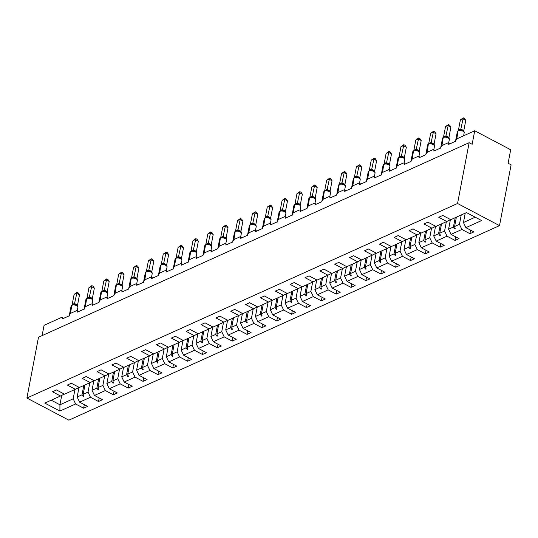 <?xml version="1.0" encoding="UTF-8"?>
<svg xmlns="http://www.w3.org/2000/svg" width="538" height="538" viewBox="0 0 538 538"><rect width="100%" height="100%" fill="white"/><g stroke="black" fill="none" stroke-linecap="round" stroke-linejoin="round"><path stroke-width="0.81" d="M499.506 225.624L511.1 164.83L508.101 163.249L510.683 149.739L474.724 130.774L472.149 144.278L469.149 142.698L38.494 337.252L26.9 398.039L68.851 420.171L499.506 225.624L457.556 203.492L26.9 398.039M42.105 335.618L44.069 325.322L61.399 317.494A2.327 1.137 117.8 0 1 62.105 317.46A2.327 1.137 117.8 0 1 62.442 318.873L69.301 315.779A2.327 1.137 -62.2 0 1 71.117 313.103L76.261 310.782A2.327 1.137 117.8 0 1 76.961 310.749A2.327 1.137 117.8 0 1 77.304 312.161L84.157 309.068A2.327 1.137 -62.2 0 1 85.972 306.391L91.117 304.071A2.327 1.137 117.8 0 1 91.816 304.037A2.327 1.137 117.8 0 1 92.159 305.45L99.012 302.356A2.327 1.137 -62.2 0 1 100.828 299.679L105.973 297.359A2.327 1.137 117.8 0 1 106.672 297.326A2.327 1.137 117.8 0 1 107.015 298.738L113.874 295.644A2.327 1.137 -62.2 0 1 115.683 292.968L120.828 290.648A2.327 1.137 117.8 0 1 121.527 290.614A2.327 1.137 117.8 0 1 121.87 292.026L128.73 288.933A2.327 1.137 -62.2 0 1 130.546 286.256L135.684 283.936A2.327 1.137 117.8 0 1 136.383 283.903A2.327 1.137 117.8 0 1 136.726 285.315L143.585 282.221A2.327 1.137 -62.2 0 1 145.401 279.545L150.546 277.225A2.327 1.137 117.8 0 1 151.245 277.191A2.327 1.137 117.8 0 1 151.588 278.603L158.441 275.503A2.327 1.137 -62.2 0 1 160.257 272.833L165.401 270.513A2.327 1.137 117.8 0 1 166.101 270.479A2.327 1.137 117.8 0 1 166.444 271.892L173.297 268.792A2.327 1.137 -62.2 0 1 175.112 266.122L180.257 263.802A2.327 1.137 117.8 0 1 180.956 263.768A2.327 1.137 117.8 0 1 181.299 265.18L188.159 262.08A2.327 1.137 -62.2 0 1 189.968 259.41L195.112 257.09A2.327 1.137 117.8 0 1 195.812 257.056A2.327 1.137 117.8 0 1 196.155 258.469L203.014 255.368A2.327 1.137 -62.2 0 1 204.83 252.699L209.968 250.378A2.327 1.137 117.8 0 1 210.667 250.345A2.327 1.137 117.8 0 1 211.01 251.757L217.87 248.657A2.327 1.137 -62.2 0 1 219.686 245.987L224.83 243.667A2.327 1.137 117.8 0 1 225.53 243.633A2.327 1.137 117.8 0 1 225.866 245.046L232.725 241.945A2.327 1.137 -62.2 0 1 234.541 239.275L239.686 236.955A2.327 1.137 117.8 0 1 240.385 236.922A2.327 1.137 117.8 0 1 240.728 238.334L247.581 235.234A2.327 1.137 -62.2 0 1 249.397 232.564L254.541 230.244A2.327 1.137 117.8 0 1 255.241 230.21A2.327 1.137 117.8 0 1 255.584 231.622L262.436 228.522A2.327 1.137 -62.2 0 1 264.252 225.852L269.397 223.532A2.327 1.137 117.8 0 1 270.096 223.499A2.327 1.137 117.8 0 1 270.439 224.911L277.299 221.811A2.327 1.137 -62.2 0 1 279.114 219.141L284.252 216.821A2.327 1.137 117.8 0 1 284.952 216.787A2.327 1.137 117.8 0 1 285.295 218.199L292.154 215.099A2.327 1.137 -62.2 0 1 293.97 212.429L299.108 210.109A2.327 1.137 117.8 0 1 299.814 210.076A2.327 1.137 117.8 0 1 300.15 211.488L307.01 208.388A2.327 1.137 -62.2 0 1 308.825 205.718L313.97 203.398A2.327 1.137 117.8 0 1 314.669 203.364A2.327 1.137 117.8 0 1 315.012 204.776L321.865 201.676A2.327 1.137 -62.2 0 1 323.681 199.006L328.826 196.686A2.327 1.137 117.8 0 1 329.525 196.652A2.327 1.137 117.8 0 1 329.868 198.065L336.721 194.964A2.327 1.137 -62.2 0 1 338.536 192.295L343.681 189.975A2.327 1.137 117.8 0 1 344.381 189.941A2.327 1.137 117.8 0 1 344.724 191.353L351.583 188.253A2.327 1.137 -62.2 0 1 353.392 185.583L358.537 183.263A2.327 1.137 117.8 0 1 359.236 183.229A2.327 1.137 117.8 0 1 359.579 184.642L366.439 181.541A2.327 1.137 -62.2 0 1 368.254 178.872L373.392 176.551A2.327 1.137 117.8 0 1 374.092 176.518A2.327 1.137 117.8 0 1 374.435 177.93L381.294 174.83A2.327 1.137 -62.2 0 1 383.11 172.16L388.254 169.84A2.327 1.137 117.8 0 1 388.954 169.806A2.327 1.137 117.8 0 1 389.29 171.219L396.15 168.118A2.327 1.137 -62.2 0 1 397.965 165.448L403.11 163.128A2.327 1.137 117.8 0 1 403.809 163.095A2.327 1.137 117.8 0 1 404.152 164.507L411.005 161.407A2.327 1.137 -62.2 0 1 412.821 158.737L417.965 156.417A2.327 1.137 117.8 0 1 418.665 156.383A2.327 1.137 117.8 0 1 419.008 157.795L425.861 154.695A2.327 1.137 -62.2 0 1 427.676 152.025L432.821 149.698A2.327 1.137 117.8 0 1 433.52 149.672A2.327 1.137 117.8 0 1 433.863 151.084L440.723 147.984A2.327 1.137 -62.2 0 1 442.539 145.314L447.677 142.987A2.327 1.137 117.8 0 1 448.376 142.96A2.327 1.137 117.8 0 1 448.719 144.372L455.578 141.272A2.327 1.137 -62.2 0 1 457.394 138.602L474.724 130.774M461.227 214.978L459.445 224.312L454.603 226.498L456.379 217.164M470.602 230.143L469.923 233.7L461.893 229.464L459.445 224.312M469.923 233.7L473.917 231.898L465.888 227.661L481.604 220.56L466.5 212.591L450.79 219.692L442.761 215.456L438.759 217.265L446.789 221.501L435.935 226.404L427.905 222.167L423.904 223.976L431.933 228.213L421.072 233.115L413.043 228.879L409.048 230.688L417.078 234.924L406.217 239.827L398.187 235.59L394.186 237.399L402.222 241.636L391.361 246.538L383.332 242.302L379.33 244.111L387.36 248.348L376.506 253.25L368.476 249.013L364.475 250.822L372.504 255.059L361.65 259.962L353.621 255.725L349.619 257.534L357.649 261.771L346.795 266.673L338.765 262.436L334.764 264.245L342.793 268.482L331.933 273.385L323.903 269.148L319.908 270.957L327.938 275.194L317.077 280.096L309.047 275.859L305.046 277.669L313.076 281.905L302.221 286.808L294.192 282.571L290.19 284.38L298.22 288.617L287.366 293.519L279.336 289.283L275.335 291.092L283.365 295.328L272.51 300.231L264.481 295.994L260.479 297.803L268.509 302.04L257.648 306.942L249.619 302.706L245.624 304.515L253.654 308.751L242.793 313.654L234.763 309.417L230.762 311.226L238.791 315.463L227.937 320.366L219.907 316.129L215.906 317.938L223.936 322.175L213.082 327.077L205.052 322.84L201.051 324.649L209.08 328.886L198.226 333.789L190.196 329.552L186.195 331.361L194.225 335.598L183.371 340.5L175.334 336.263L171.34 338.072L179.369 342.309L168.508 347.212L160.479 342.975L156.484 344.784L164.514 349.021L153.653 353.923L145.623 349.687L141.622 351.496L149.651 355.732L138.797 360.635L130.768 356.398L126.766 358.207L134.796 362.444L123.942 367.346L115.912 363.11L111.911 364.919L119.94 369.155L109.086 374.058L101.057 369.821L97.055 371.63L105.085 375.867L94.224 380.77L86.194 376.533L82.2 378.342L90.229 382.579L79.368 387.481L71.339 383.244L67.337 385.053L75.367 389.29L64.513 394.193L56.483 389.956L52.482 391.765L60.512 396.002L44.802 403.103L59.9 411.066L75.616 403.971L73.168 398.813L59.933 404.791L59.9 411.066M450.582 219.585L446.789 221.501M446.365 221.69L444.59 231.024L439.741 233.21L441.523 223.875M455.74 236.855L455.061 240.412L447.031 236.175L444.59 231.024M435.726 226.296L431.933 228.213M431.51 228.401L429.734 237.735L424.885 239.921L426.668 230.587M440.884 243.566L440.205 247.124L432.175 242.887L429.734 237.735M420.871 233.008L417.078 234.924M416.654 235.113L414.872 244.447L410.03 246.633L411.812 237.298M426.029 250.278L425.35 253.835L417.32 249.598L414.872 244.447M406.015 239.719L402.222 241.636M401.799 241.824L400.016 251.159L395.174 253.344L396.957 244.01M411.173 256.989L410.494 260.547L402.464 256.31L400.016 251.159M391.16 246.431L387.36 248.348M386.943 248.536L385.161 257.87L380.319 260.056L382.094 250.721M396.318 263.701L395.638 267.258L387.609 263.021L385.161 257.87M376.297 253.142L372.504 255.059M372.081 255.247L370.305 264.582L365.463 266.767L367.239 257.433M381.462 270.412L380.783 273.97L372.753 269.733L370.305 264.582M361.442 259.854L357.649 261.771M357.225 261.959L355.45 271.293L350.601 273.479L352.383 264.145M366.6 277.124L365.921 280.681L357.891 276.451L355.45 271.293M346.586 266.566L342.793 268.482M342.37 268.67L340.588 278.005L335.746 280.19L337.528 270.856M351.744 283.835L351.065 287.393L343.036 283.163L340.588 278.005M331.731 273.277L327.938 275.194M327.514 275.382L325.732 284.716L320.89 286.902L322.672 277.568M336.889 290.547L336.21 294.111L328.18 289.874L325.732 284.716M316.875 279.989L313.076 281.905M312.659 282.094L310.877 291.428L306.035 293.613L307.81 284.279M322.033 297.258L321.354 300.823L313.324 296.586L310.877 291.428M302.02 286.7L298.22 288.617M297.803 288.805L296.021 298.139L291.179 300.325L292.954 290.997M307.178 303.97L306.499 307.534L298.469 303.298L296.021 298.139M287.157 293.412L283.365 295.328M282.941 295.517L281.166 304.851L276.317 307.037L278.099 297.709M292.316 310.682L291.636 314.246L283.607 310.009L281.166 304.851M272.302 300.123L268.509 302.04M268.085 302.228L266.303 311.563L261.461 313.748L263.243 304.421M277.46 317.393L276.781 320.957L268.751 316.721L266.303 311.563M257.446 306.835L253.654 308.751M253.23 308.94L251.448 318.274L246.606 320.46L248.388 311.132M262.605 324.105L261.925 327.669L253.896 323.432L251.448 318.274M242.591 313.546L238.791 315.463M238.374 315.651L236.592 324.986L231.75 327.171L233.532 317.844M247.749 330.816L247.07 334.38L239.04 330.144L236.592 324.986M227.735 320.258L223.936 322.175M223.519 322.363L221.737 331.697L216.895 333.883L218.67 324.555M232.893 337.528L232.214 341.092L224.185 336.855L221.737 331.697M212.873 326.969L209.08 328.886M208.657 329.074L206.881 338.409L202.032 340.594L203.815 331.267M218.031 344.239L217.359 347.804L209.322 343.567L206.881 338.409M198.018 333.681L194.225 335.598M193.801 335.786L192.026 345.12L187.177 347.306L188.959 337.978M203.176 350.951L202.496 354.515L194.467 350.278L192.026 345.12M183.162 340.393L179.369 342.309M178.946 342.498L177.163 351.832L172.321 354.017L174.104 344.69M188.32 357.662L187.641 361.227L179.611 356.99L177.163 351.832M168.307 347.104L164.514 349.021M164.09 349.209L162.308 358.543L157.466 360.729L159.248 351.401M173.465 364.374L172.785 367.938L164.756 363.701L162.308 358.543M153.451 353.816L149.651 355.732M149.234 355.921L147.452 365.255L142.61 367.441L144.386 358.113M158.609 371.085L157.93 374.65L149.9 370.413L147.452 365.255M138.596 360.527L134.796 362.444M134.379 362.632L132.597 371.966L127.755 374.152L129.53 364.825M143.754 377.797L143.074 381.361L135.045 377.125L132.597 371.966M123.733 367.239L119.94 369.155M119.517 369.344L117.741 378.678L112.893 380.864L114.675 371.536M128.891 384.509L128.212 388.073L120.182 383.836L117.741 378.678M108.878 373.95L105.085 375.867M104.661 376.055L102.879 385.39L98.037 387.575L99.819 378.248M114.036 391.22L113.357 394.784L105.327 390.548L102.879 385.39M94.022 380.662L90.229 382.579M89.806 382.767L88.024 392.101L83.182 394.287L84.964 384.959M99.18 397.932L98.501 401.496L90.471 397.259L88.024 392.101M79.167 387.373L75.367 389.29M74.95 389.478L73.168 398.813M75.616 403.971L83.646 408.207L87.647 406.398L79.617 402.162L77.169 397.004L82.011 394.818L83.303 396.647L83.773 396.432L83.182 394.287M84.325 404.65L83.646 408.207M64.311 394.085L60.512 396.002M465.888 227.661L463.447 222.503L465.222 213.169M461.893 229.464L451.032 234.373L459.062 238.61L455.061 240.412M451.032 234.373L448.584 229.215L450.4 219.719M447.031 236.175L436.177 241.085L444.206 245.321L440.205 247.124M436.177 241.085L433.729 235.926L435.545 226.431M432.175 242.887L421.321 247.796L429.351 252.033L425.35 253.835M421.321 247.796L418.873 242.638L420.682 233.142M417.32 249.598L406.466 254.508L414.495 258.744L410.494 260.547M406.466 254.508L404.018 249.35L405.827 239.854M402.464 256.31L391.603 261.219L399.64 265.456L395.638 267.258M391.603 261.219L389.162 256.061L390.971 246.565M387.609 263.021L376.748 267.931L384.778 272.167L380.783 273.97M376.748 267.931L374.307 262.773L376.116 253.277M372.753 269.733L361.892 274.642L369.922 278.879L365.921 280.681M361.892 274.642L359.445 269.484L361.26 259.988M357.891 276.451L347.037 281.354L355.067 285.591L351.065 287.393M347.037 281.354L344.589 276.196L346.405 266.7M343.036 283.163L332.181 288.065L340.211 292.302L336.21 294.111M332.181 288.065L329.733 282.907L331.543 273.412M328.18 289.874L317.326 294.777L325.356 299.014L321.354 300.823M317.326 294.777L314.878 289.619L316.687 280.123M313.324 296.586L302.464 301.488L310.493 305.725L306.499 307.534M302.464 301.488L300.022 296.33L301.831 286.835M298.469 303.298L287.608 308.2L295.638 312.437L291.636 314.246M287.608 308.2L285.16 303.042L286.976 293.546M283.607 310.009L272.753 314.912L280.782 319.148L276.781 320.957M272.753 314.912L270.305 309.754L272.12 300.258M268.751 316.721L257.897 321.623L265.927 325.86L261.925 327.669M257.897 321.623L255.449 316.465L257.258 306.969M253.896 323.432L243.041 328.335L251.071 332.571L247.07 334.38M243.041 328.335L240.594 323.177L242.403 313.681M239.04 330.144L228.179 335.046L236.209 339.283L232.214 341.092M228.179 335.046L225.738 329.888L227.547 320.392M224.185 336.855L213.324 341.758L221.353 345.995L217.359 347.804M213.324 341.758L210.883 336.6L212.692 327.104M209.322 343.567L198.468 348.469L206.498 352.706L202.496 354.515M198.468 348.469L196.02 343.311L197.836 333.816M194.467 350.278L183.613 355.181L191.642 359.418L187.641 361.227M183.613 355.181L181.165 350.023L182.981 340.527M179.611 356.99L168.757 361.892L176.787 366.129L172.785 367.938M168.757 361.892L166.309 356.734L168.118 347.239M164.756 363.701L153.895 368.604L161.931 372.841L157.93 374.65M153.895 368.604L151.454 363.446L153.263 353.95M149.9 370.413L139.039 375.316L147.069 379.552L143.074 381.361M139.039 375.316L136.598 370.157L138.407 360.662M135.045 377.125L124.184 382.027L132.213 386.264L128.212 388.073M124.184 382.027L121.736 376.869L123.552 367.373M120.182 383.836L109.328 388.739L117.358 392.975L113.357 394.784M109.328 388.739L106.88 383.581L108.696 374.085M105.327 390.548L94.473 395.45L102.502 399.687L98.501 401.496M94.473 395.45L92.025 390.292L93.834 380.796M90.471 397.259L79.617 402.162M455.209 217.695L453.433 227.029L448.584 229.215M453.433 227.029L454.718 228.852L455.195 228.637L454.603 226.498M440.353 224.407L438.578 233.741L433.729 235.926M438.578 233.741L439.862 235.563L440.34 235.348L439.741 233.21M425.497 231.118L423.715 240.452L418.873 242.638M423.715 240.452L425.007 242.275L425.484 242.06L424.885 239.921M410.642 237.83L408.86 247.164L404.018 249.35M408.86 247.164L410.151 248.986L410.622 248.771L410.03 246.633M395.786 244.541L394.004 253.875L389.162 256.061M394.004 253.875L395.289 255.698L395.766 255.483L395.174 253.344M380.931 251.253L379.149 260.587L374.307 262.773M379.149 260.587L380.433 262.409L380.911 262.194L380.319 260.056M366.069 257.964L364.293 267.299L359.445 269.484M364.293 267.299L365.578 269.121L366.055 268.906L365.463 266.767M351.213 264.676L349.431 274.01L344.589 276.196M349.431 274.01L350.722 275.833L351.2 275.617L350.601 273.479M336.358 271.387L334.575 280.722L329.733 282.907M334.575 280.722L335.867 282.544L336.337 282.329L335.746 280.19M321.502 278.099L319.72 287.433L314.878 289.619M319.72 287.433L321.011 289.256L321.482 289.041L320.89 286.902M306.647 284.81L304.864 294.145L300.022 296.33M304.864 294.145L306.149 295.967L306.626 295.752L306.035 293.613M291.784 291.522L290.009 300.856L285.16 303.042M290.009 300.856L291.293 302.679L291.771 302.464L291.179 300.325M276.929 298.234L275.153 307.568L270.305 309.754M275.153 307.568L276.438 309.39L276.915 309.175L276.317 307.037M262.073 304.945L260.291 314.279L255.449 316.465M260.291 314.279L261.582 316.102L262.06 315.887L261.461 313.748M247.218 311.657L245.436 320.991L240.594 323.177M245.436 320.991L246.727 322.813L247.198 322.598L246.606 320.46M232.362 318.368L230.58 327.703L225.738 329.888M230.58 327.703L231.865 329.525L232.342 329.31L231.75 327.171M217.5 325.08L215.725 334.414L210.883 336.6M215.725 334.414L217.009 336.237L217.486 336.021L216.895 333.883M202.644 331.791L200.869 341.126L196.02 343.311M200.869 341.126L202.154 342.948L202.631 342.733L202.032 340.594M187.789 338.503L186.007 347.837L181.165 350.023M186.007 347.837L187.298 349.66L187.775 349.444L187.177 347.306M172.933 345.214L171.151 354.549L166.309 356.734M171.151 354.549L172.442 356.371L172.913 356.156L172.321 354.017M158.078 351.926L156.296 361.26L151.454 363.446M156.296 361.26L157.58 363.083L158.058 362.874L157.466 360.729M143.222 358.638L141.44 367.972L136.598 370.157M141.44 367.972L142.725 369.801L143.202 369.586L142.61 367.441M128.36 365.349L126.585 374.683L121.736 376.869M126.585 374.683L127.869 376.513L128.347 376.297L127.755 374.152M113.505 372.061L111.722 381.395L106.88 383.581M111.722 381.395L113.014 383.224L113.491 383.009L112.893 380.864M98.649 378.772L96.867 388.106L92.025 390.292M96.867 388.106L98.158 389.936L98.636 389.72L98.037 387.575M83.793 385.484L82.011 394.818M78.978 387.508L77.169 397.004M61.722 395.403L59.933 404.791L51.224 400.198M475.209 217.191L463.447 222.503M457.556 203.492L469.149 142.698M83.518 395.497L83.303 396.647M98.373 388.786L98.158 389.936M113.229 382.074L113.014 383.224M128.091 375.363L127.869 376.513M142.947 368.651L142.725 369.801M157.802 361.94L157.58 363.083M172.658 355.228L172.442 356.371M187.513 348.516L187.298 349.66M202.369 341.805L202.154 342.948M217.231 335.093L217.009 336.237M232.086 328.382L231.865 329.525M246.942 321.67L246.727 322.813M261.798 314.959L261.582 316.102M276.653 308.247L276.438 309.39M291.515 301.536L291.293 302.679M306.371 294.824L306.149 295.967M321.226 288.112L321.011 289.256M336.082 281.401L335.867 282.544M350.937 274.689L350.722 275.833M365.8 267.978L365.578 269.121M380.655 261.266L380.433 262.409M395.511 254.555L395.289 255.698M410.366 247.843L410.151 248.986M425.222 241.132L425.007 242.275M440.077 234.42L439.862 235.563M454.94 227.709L454.718 228.852M76.497 305.194L75.226 304.73L72.522 304.817A0.773 0.572 -114.3 0 0 72.348 304.858L72.058 304.985A0.773 0.572 65.7 0 0 71.783 305.382A3.336 1.547 -169.2 0 0 71.077 306.115L69.274 315.571A3.336 1.547 10.8 0 1 69.463 315.201M75.495 304.79L75.226 304.73A1.708 1.036 -80.9 0 1 74.56 303.546L77.533 305.12L77.936 306.835L76.578 305.214L75.495 304.79M79.49 294.871L76.49 293.291L74.109 294.367L77.015 292.329L78.212 292.961L79.49 294.871L77.533 305.12M77.015 292.329L74.526 303.6L72.146 304.676L74.109 294.367M73.255 304.609L72.348 304.858A0.773 0.572 -114.3 0 0 72.065 305.248A3.336 1.547 -169.2 0 1 76.692 305.685A3.336 1.547 -169.2 0 1 77.923 307.232L77.472 305.914M74.19 304.858L74.526 303.6M91.359 298.482L90.081 298.018L87.378 298.106A0.773 0.572 -114.3 0 0 87.203 298.146L86.914 298.274A0.773 0.572 65.7 0 0 86.638 298.664A3.336 1.547 -169.2 0 0 85.939 299.404L84.13 308.859A3.336 1.547 10.8 0 1 84.318 308.482M90.357 298.079L90.081 298.018A1.708 1.036 -80.9 0 1 89.422 296.835L92.388 298.408L92.792 300.123L91.433 298.503L90.35 298.079M94.345 288.16L91.352 286.579L88.972 287.655L91.87 285.617L93.067 286.25L94.345 288.16L92.388 298.408M91.87 285.617L89.382 296.889L87.001 297.965L88.972 287.655M87.755 298.025L87.203 298.146A0.773 0.572 -114.3 0 0 86.921 298.536A3.336 1.547 -169.2 0 1 91.547 298.973A3.336 1.547 -169.2 0 1 92.778 300.52L92.328 299.202M89.046 298.146L89.382 296.889M106.215 291.771L104.937 291.307L102.233 291.394A0.773 0.572 -114.3 0 0 102.059 291.435L101.776 291.562A0.773 0.572 65.7 0 0 101.494 291.952A3.336 1.547 -169.2 0 0 100.794 292.692L98.992 302.148A3.336 1.547 10.8 0 1 99.174 301.771M105.213 291.367L104.937 291.307A1.708 1.036 -80.9 0 1 104.278 290.123L107.244 291.697L107.647 293.412L106.289 291.791L105.206 291.367M109.201 281.448L106.208 279.868L103.827 280.944L106.726 278.906L107.923 279.538L109.201 281.448L107.244 291.697M106.726 278.906L104.278 290.123M103.827 280.944L101.857 291.253L104.251 290.116M102.617 291.314L102.059 291.435A0.773 0.572 -114.3 0 0 101.783 291.825A3.336 1.547 -169.2 0 1 106.403 292.262A3.336 1.547 -169.2 0 1 107.634 293.809L107.19 292.49M103.901 291.435L104.237 290.177M121.07 285.059L119.792 284.595L117.089 284.683A0.773 0.572 -114.3 0 0 116.914 284.723L116.632 284.851A0.773 0.572 65.7 0 0 116.349 285.241A3.336 1.547 -169.2 0 0 115.65 285.981L113.848 295.436A3.336 1.547 10.8 0 1 114.029 295.059M120.068 284.656L119.792 284.595A1.708 1.036 -80.9 0 1 119.133 283.412L122.106 284.985L122.503 286.7L121.144 285.079L120.061 284.656M124.056 274.736L121.063 273.156L118.683 274.232L121.581 272.194L122.778 272.827L124.056 274.736L122.106 284.985A1.708 0.558 -46.5 0 0 121.891 285.591M121.581 272.194L119.133 283.412M118.683 274.232L116.712 284.541L119.106 283.405M117.472 284.602L116.914 284.723A0.773 0.572 -114.3 0 0 116.638 285.113A3.336 1.547 -169.2 0 1 121.258 285.55A3.336 1.547 -169.2 0 1 122.489 287.097L122.045 285.779M118.757 284.723L119.1 283.465M135.926 278.348L134.655 277.884L131.944 277.971A0.773 0.572 -114.3 0 0 131.776 278.011L131.487 278.139A0.773 0.572 65.7 0 0 131.205 278.529A3.336 1.547 -169.2 0 0 130.505 279.269L128.703 288.724A3.336 1.547 10.8 0 1 128.891 288.348M134.924 277.944L134.655 277.884A1.708 1.036 -80.9 0 1 133.989 276.7L136.961 278.274L137.358 279.989L136.006 278.368L134.924 277.944M138.918 268.025L135.919 266.445L133.538 267.521L136.437 265.483L137.634 266.115L138.918 268.025L136.961 278.274M136.437 265.483L133.989 276.7M133.538 267.521L131.568 277.83L133.962 276.693M132.328 277.89L131.776 278.011A0.773 0.572 -114.3 0 0 131.494 278.402A3.336 1.547 -169.2 0 1 136.121 278.839A3.336 1.547 -169.2 0 1 137.351 280.385L136.901 279.067M133.619 278.011L133.955 276.754M150.781 271.636L149.51 271.172L146.8 271.26A0.773 0.572 -114.3 0 0 146.632 271.3L146.343 271.428A0.773 0.572 65.7 0 0 146.067 271.818A3.336 1.547 -169.2 0 0 145.361 272.558L143.559 282.013A3.336 1.547 10.8 0 1 143.747 281.636M149.779 271.233L149.51 271.172A1.708 1.036 -80.9 0 1 148.844 269.989L151.817 271.562L152.22 273.277L150.862 271.656L149.779 271.233M153.774 261.313L150.774 259.733L148.394 260.809L151.299 258.771L152.496 259.403L153.774 261.313L151.817 271.562M151.299 258.771L148.844 269.989M148.394 260.809L146.43 271.118L148.818 269.982M147.183 271.179L146.632 271.3A0.773 0.572 -114.3 0 0 146.349 271.69A3.336 1.547 -169.2 0 1 150.976 272.127A3.336 1.547 -169.2 0 1 152.207 273.674L151.756 272.356M148.475 271.3L148.811 270.042M165.637 264.925L164.366 264.461L161.662 264.548A0.773 0.572 -114.3 0 0 161.487 264.588L161.198 264.716A0.773 0.572 65.7 0 0 160.923 265.106A3.336 1.547 -169.2 0 0 160.216 265.846L158.414 275.301A3.336 1.547 10.8 0 1 158.602 274.925M164.641 264.521L164.366 264.461A1.708 1.036 -80.9 0 1 163.707 263.277L166.672 264.851L167.076 266.566L165.717 264.945L164.635 264.521M168.629 254.602L165.63 253.021L163.249 254.097L166.155 252.06L167.352 252.692L168.629 254.602L166.672 264.851M166.155 252.06L163.707 263.277M163.249 254.097L161.286 264.407L163.68 263.27M162.039 264.467L161.487 264.588A0.773 0.572 -114.3 0 0 161.205 264.978A3.336 1.547 -169.2 0 1 165.832 265.416A3.336 1.547 -169.2 0 1 167.062 266.962L166.612 265.644M163.33 264.588L163.666 263.331M180.499 258.213L179.221 257.749L176.518 257.837A0.773 0.572 -114.3 0 0 176.343 257.877L176.06 258.005A0.773 0.572 65.7 0 0 175.778 258.395A3.336 1.547 -169.2 0 0 175.079 259.134L173.27 268.59A3.336 1.547 10.8 0 1 173.458 268.213M179.497 257.81L179.221 257.749A1.708 1.036 -80.9 0 1 178.562 256.565L181.528 258.139L181.931 259.854L180.573 258.233L179.49 257.81M183.485 247.89L180.492 246.31L178.112 247.386L181.01 245.348L182.207 245.98L183.485 247.89L181.528 258.139M181.01 245.348L178.522 256.619L176.141 257.695L178.112 247.386M176.901 257.756L176.343 257.877A0.773 0.572 -114.3 0 0 176.06 258.267A3.336 1.547 -169.2 0 1 180.687 258.704A3.336 1.547 -169.2 0 1 181.918 260.251L181.467 258.933M178.186 257.877L178.522 256.619M195.355 251.495L194.077 251.038L191.373 251.125A0.773 0.572 -114.3 0 0 191.198 251.165L190.916 251.293A0.773 0.572 65.7 0 0 190.634 251.683A3.336 1.547 -169.2 0 0 189.934 252.423L188.132 261.878A3.336 1.547 10.8 0 1 188.313 261.502M194.352 251.098L194.077 251.038A1.708 1.036 -80.9 0 1 193.418 249.854L196.39 251.428L196.787 253.142L195.429 251.522L194.346 251.098M198.34 241.179L195.348 239.598L192.967 240.674L195.866 238.637L197.063 239.269L198.34 241.179L196.39 251.428M195.866 238.637L193.418 249.854M192.967 240.674L190.997 250.984L193.391 249.847M191.757 251.044L191.198 251.165A0.773 0.572 -114.3 0 0 190.923 251.555A3.336 1.547 -169.2 0 1 195.543 251.992A3.336 1.547 -169.2 0 1 196.774 253.539L196.33 252.221M193.041 251.165L193.377 249.908M210.21 244.783L208.939 244.326L206.229 244.413A0.773 0.572 -114.3 0 0 206.054 244.454L205.772 244.582A0.773 0.572 65.7 0 0 205.489 244.972A3.336 1.547 -169.2 0 0 204.79 245.711L202.987 255.167A3.336 1.547 10.8 0 1 203.176 254.79M209.208 244.386L208.939 244.326A1.708 1.036 -80.9 0 1 208.273 243.142L211.246 244.716L211.642 246.431L210.291 244.81L209.201 244.386M213.203 234.467L210.203 232.887L207.823 233.963L210.721 231.925L211.918 232.557L213.203 234.467L211.246 244.716M210.721 231.925L208.273 243.142M207.823 233.963L205.852 244.272L208.246 243.136M206.612 244.333L206.054 244.454A0.773 0.572 -114.3 0 0 205.778 244.844A3.336 1.547 -169.2 0 1 210.398 245.281A3.336 1.547 -169.2 0 1 211.636 246.828L211.185 245.51M207.897 244.454L208.24 243.196M225.066 238.072L223.795 237.614L221.084 237.702A0.773 0.572 -114.3 0 0 220.916 237.742L220.627 237.87A0.773 0.572 65.7 0 0 220.351 238.26A3.336 1.547 -169.2 0 0 219.645 239L217.843 248.455A3.336 1.547 10.8 0 1 218.031 248.079M224.064 237.675L223.795 237.614A1.708 1.036 -80.9 0 1 223.129 236.431L226.101 238.004L226.505 239.719L225.146 238.099L224.064 237.675M228.058 227.756L225.059 226.175L222.678 227.251L225.577 225.214L226.78 225.846L228.058 227.756L226.101 238.004A1.708 0.558 -46.5 0 0 225.886 238.61M225.577 225.214L223.129 236.431M222.678 227.251L220.714 237.561L223.102 236.424M221.468 237.621L220.916 237.742A0.773 0.572 -114.3 0 0 220.634 238.132A3.336 1.547 -169.2 0 1 225.261 238.569A3.336 1.547 -169.2 0 1 226.491 240.116L226.041 238.798M222.759 237.742L223.095 236.485M239.921 231.36L238.65 230.903L235.947 230.99A0.773 0.572 -114.3 0 0 235.772 231.031L235.483 231.158A0.773 0.572 65.7 0 0 235.207 231.548A3.336 1.547 -169.2 0 0 234.501 232.288L232.698 241.744A3.336 1.547 10.8 0 1 232.887 241.367M238.926 230.963L238.65 230.903A1.708 1.036 -80.9 0 1 237.984 229.719L240.957 231.293L241.36 233.008L240.002 231.387L238.919 230.963M242.914 221.044L239.914 219.464L237.534 220.54L240.439 218.502L241.636 219.134L242.914 221.044L240.957 231.293M240.439 218.502L237.984 229.719M237.534 220.54L235.57 230.849L237.964 229.713M236.323 230.91L235.772 231.031A0.773 0.572 -114.3 0 0 235.489 231.421A3.336 1.547 -169.2 0 1 240.116 231.858A3.336 1.547 -169.2 0 1 241.347 233.405L240.896 232.086M237.614 231.031L237.951 229.773M254.783 224.649L253.506 224.191L250.802 224.279A0.773 0.572 -114.3 0 0 250.627 224.319L250.345 224.447A0.773 0.572 65.7 0 0 250.062 224.837A3.336 1.547 -169.2 0 0 249.363 225.577L247.554 235.032A3.336 1.547 10.8 0 1 247.742 234.655M253.781 224.252L253.506 224.191A1.708 1.036 -80.9 0 1 252.847 223.008L255.812 224.581L256.216 226.296L254.857 224.676L253.775 224.252M257.769 214.332L254.777 212.752L252.396 213.828L255.294 211.79L256.491 212.423L257.769 214.332L255.812 224.581M255.294 211.79L252.847 223.008M252.396 213.828L250.426 224.138L252.82 223.001M251.179 224.198L250.627 224.319A0.773 0.572 -114.3 0 0 250.345 224.709A3.336 1.547 -169.2 0 1 254.972 225.146A3.336 1.547 -169.2 0 1 256.202 226.693L255.752 225.375M252.47 224.319L252.806 223.062M269.639 217.937L268.361 217.48L265.658 217.567A0.773 0.572 -114.3 0 0 265.483 217.608L265.2 217.735A0.773 0.572 65.7 0 0 264.918 218.125A3.336 1.547 -169.2 0 0 264.219 218.858L262.416 228.32A3.336 1.547 10.8 0 1 262.598 227.944M268.637 217.54L268.361 217.48A1.708 1.036 -80.9 0 1 267.702 216.296L270.675 217.87L271.071 219.585L269.713 217.964L268.63 217.54M272.625 207.621L269.632 206.041L267.251 207.117L270.15 205.079L271.347 205.711L272.625 207.621L270.675 217.87M270.15 205.079L267.702 216.296M267.251 207.117L265.281 217.426L267.675 216.289M266.397 217.359L265.483 217.608A0.773 0.572 -114.3 0 0 265.207 217.998A3.336 1.547 -169.2 0 1 269.827 218.435A3.336 1.547 -169.2 0 1 271.058 219.981L270.614 218.663M267.325 217.608L267.662 216.35M284.494 211.226L283.217 210.761L280.513 210.856A0.773 0.572 -114.3 0 0 280.338 210.896L280.056 211.024A0.773 0.572 65.7 0 0 279.773 211.414A3.336 1.547 -169.2 0 0 279.074 212.147L277.272 221.609A3.336 1.547 10.8 0 1 277.453 221.232M283.492 210.829L283.217 210.761A1.708 1.036 -80.9 0 1 282.558 209.585L285.53 211.158L285.927 212.873L284.568 211.252L283.486 210.829M287.48 200.909L284.488 199.329L282.107 200.405L285.005 198.367L286.203 198.999L287.48 200.909L285.53 211.158M285.005 198.367L282.558 209.585M282.107 200.405L280.137 210.714L282.531 209.578M280.897 210.775L280.338 210.896A0.773 0.572 -114.3 0 0 280.063 211.286A3.336 1.547 -169.2 0 1 284.683 211.723A3.336 1.547 -169.2 0 1 285.913 213.27L285.47 211.952M282.181 210.896L282.524 209.638M299.35 204.514L298.079 204.05L295.369 204.144A0.773 0.572 -114.3 0 0 295.201 204.184L294.911 204.312A0.773 0.572 65.7 0 0 294.629 204.702A3.336 1.547 -169.2 0 0 293.93 205.435L292.127 214.897A3.336 1.547 10.8 0 1 292.316 214.521M298.348 204.117L298.079 204.05A1.708 1.036 -80.9 0 1 297.413 202.873L300.386 204.447L300.782 206.162L299.431 204.541L298.348 204.117M302.343 194.198L299.343 192.617L296.963 193.687L299.861 191.656L301.058 192.288L302.343 194.198L300.386 204.447A1.708 0.558 -46.5 0 0 300.17 205.052M299.861 191.656L297.413 202.873M296.963 193.687L294.992 204.003L297.386 202.866M295.752 204.063L295.201 204.184A0.773 0.572 -114.3 0 0 294.918 204.575A3.336 1.547 -169.2 0 1 299.545 205.012A3.336 1.547 -169.2 0 1 300.776 206.558L300.325 205.24M297.043 204.184L297.38 202.927M314.205 197.802L312.934 197.338L310.231 197.433A0.773 0.572 -114.3 0 0 310.056 197.473L309.767 197.601A0.773 0.572 65.7 0 0 309.491 197.991A3.336 1.547 -169.2 0 0 308.785 198.724L306.983 208.186A3.336 1.547 10.8 0 1 307.171 207.809M313.203 197.406L312.934 197.338A1.708 1.036 -80.9 0 1 312.269 196.162L315.241 197.735L315.645 199.45L314.286 197.829L313.203 197.406M317.198 187.486L314.199 185.906L311.818 186.975L314.723 184.944L315.92 185.576L317.198 187.486L315.241 197.735M314.723 184.944L312.269 196.162M311.818 186.975L309.854 197.291L312.248 196.155M310.608 197.352L310.056 197.473A0.773 0.572 -114.3 0 0 309.774 197.863A3.336 1.547 -169.2 0 1 314.4 198.3A3.336 1.547 -169.2 0 1 315.631 199.847L315.181 198.529M311.899 197.473L312.235 196.215M329.068 191.091L327.79 190.627L325.087 190.721A0.773 0.572 -114.3 0 0 324.912 190.761L324.622 190.889A0.773 0.572 65.7 0 0 324.347 191.279A3.336 1.547 -169.2 0 0 323.647 192.012L321.838 201.474A3.336 1.547 10.8 0 1 322.027 201.098M328.066 190.694L327.79 190.627A1.708 1.036 -80.9 0 1 327.131 189.45L330.097 191.024L330.5 192.739L329.142 191.118L328.059 190.694M332.054 180.775L329.061 179.194L326.674 180.264L329.579 178.233L330.776 178.865L332.054 180.775L330.097 191.024M329.579 178.233L327.131 189.45M326.674 180.264L324.71 190.58L327.104 189.443M325.463 190.64L324.912 190.761A0.773 0.572 -114.3 0 0 324.629 191.151A3.336 1.547 -169.2 0 1 329.256 191.589A3.336 1.547 -169.2 0 1 330.487 193.135L330.036 191.817M326.754 190.761L327.091 189.504M343.923 184.379L342.645 183.915L339.942 184.009A0.773 0.572 -114.3 0 0 339.767 184.05L339.485 184.178A0.773 0.572 65.7 0 0 339.202 184.568A3.336 1.547 -169.2 0 0 338.503 185.301L336.694 194.763A3.336 1.547 10.8 0 1 336.882 194.386M342.921 183.983L342.645 183.915A1.708 1.036 -80.9 0 1 341.986 182.738L344.952 184.312L345.356 186.027L343.997 184.406L342.914 183.983M346.909 174.063L343.916 172.483L341.536 173.552L344.434 171.521L345.631 172.153L346.909 174.063L344.952 184.312M344.434 171.521L341.986 182.738M341.536 173.552L339.565 183.868L341.96 182.732M340.325 183.929L339.767 184.05A0.773 0.572 -114.3 0 0 339.491 184.44A3.336 1.547 -169.2 0 1 344.112 184.877A3.336 1.547 -169.2 0 1 345.342 186.424L344.892 185.106M341.61 184.05L341.946 182.792M358.779 177.668L357.501 177.204L354.798 177.298A0.773 0.572 -114.3 0 0 354.623 177.338L354.34 177.466A0.773 0.572 65.7 0 0 354.058 177.856A3.336 1.547 -169.2 0 0 353.358 178.589L351.556 188.051A3.336 1.547 10.8 0 1 351.738 187.675M357.777 177.271L357.501 177.204A1.708 1.036 -80.9 0 1 356.842 176.027L359.814 177.601L360.211 179.315L358.853 177.695L357.77 177.271M361.765 167.352L358.772 165.771L356.391 166.841L359.29 164.81L360.487 165.442L361.765 167.352L359.814 177.601M359.29 164.81L356.802 176.081L354.421 177.157L356.391 166.841M355.537 177.089L354.623 177.338A0.773 0.572 -114.3 0 0 354.347 177.728A3.336 1.547 -169.2 0 1 358.967 178.165A3.336 1.547 -169.2 0 1 360.198 179.712L359.754 178.394M356.465 177.338L356.802 176.081M373.634 170.956L372.363 170.492L369.653 170.586A0.773 0.572 -114.3 0 0 369.478 170.627L369.196 170.754A0.773 0.572 65.7 0 0 368.913 171.145A3.336 1.547 -169.2 0 0 368.214 171.878L366.412 181.34A3.336 1.547 10.8 0 1 366.6 180.963M372.632 170.559L372.363 170.492A1.708 1.036 -80.9 0 1 371.697 169.315L374.67 170.889L375.067 172.604L373.715 170.983L372.626 170.559M376.627 160.64L373.628 159.053L371.247 160.129L374.145 158.098L375.342 158.73L376.627 160.64L374.67 170.889M374.145 158.098L371.697 169.315M371.247 160.129L369.276 170.445L371.671 169.309M370.036 170.506L369.478 170.627A0.773 0.572 -114.3 0 0 369.202 171.017A3.336 1.547 -169.2 0 1 373.829 171.454A3.336 1.547 -169.2 0 1 375.06 173.001L374.609 171.683M371.321 170.627L371.664 169.369M388.49 164.245L387.219 163.781L384.509 163.875A0.773 0.572 -114.3 0 0 384.34 163.915L384.051 164.043A0.773 0.572 65.7 0 0 383.776 164.433A3.336 1.547 -169.2 0 0 383.069 165.166L381.267 174.628A3.336 1.547 10.8 0 1 381.455 174.251M387.488 163.848L387.219 163.781A1.708 1.036 -80.9 0 1 386.553 162.597L389.525 164.177L389.929 165.892L388.57 164.272L387.488 163.848M391.482 153.929L388.483 152.341L386.102 153.417L389.008 151.386L390.205 152.019L391.482 153.929L389.525 164.177M389.008 151.386L386.553 162.597M386.102 153.417L384.139 163.734L386.526 162.597M384.892 163.794L384.34 163.915A0.773 0.572 -114.3 0 0 384.058 164.305A3.336 1.547 -169.2 0 1 388.685 164.742A3.336 1.547 -169.2 0 1 389.915 166.289L389.465 164.971M386.183 163.915L386.519 162.658M403.345 157.533L402.074 157.069L399.371 157.163A0.773 0.572 -114.3 0 0 399.196 157.204L398.907 157.331A0.773 0.572 65.7 0 0 398.631 157.721A3.336 1.547 -169.2 0 0 397.925 158.454L396.123 167.91A3.336 1.547 10.8 0 1 396.311 167.54M402.35 157.136L402.074 157.069A1.708 1.036 -80.9 0 1 401.409 155.886L404.381 157.466L404.784 159.181L403.426 157.56L402.343 157.136M406.338 147.217L403.339 145.63L400.958 146.706L403.863 144.675L405.06 145.307L406.338 147.217L404.381 157.466M403.863 144.675L401.409 155.886M400.958 146.706L398.994 157.022L401.388 155.886M399.747 157.083L399.196 157.204A0.773 0.572 -114.3 0 0 398.914 157.594A3.336 1.547 -169.2 0 1 403.54 158.031A3.336 1.547 -169.2 0 1 404.771 159.578L404.32 158.259M401.039 157.204L401.375 155.946M418.208 150.822L416.93 150.358L414.226 150.452A0.773 0.572 -114.3 0 0 414.052 150.492L413.769 150.62A0.773 0.572 65.7 0 0 413.487 151.01A3.336 1.547 -169.2 0 0 412.787 151.743L410.978 161.198A3.336 1.547 10.8 0 1 411.166 160.828M417.206 150.425L416.93 150.358A1.708 1.036 -80.9 0 1 416.271 149.174L419.236 150.754L419.64 152.469L418.282 150.848L417.199 150.425M421.193 140.505L418.201 138.918L415.82 139.994L418.719 137.963L419.916 138.596L421.193 140.505L419.236 150.754M418.719 137.963L416.271 149.174M415.82 139.994L413.85 150.31L416.244 149.174M414.603 150.371L414.052 150.492A0.773 0.572 -114.3 0 0 413.769 150.882A3.336 1.547 -169.2 0 1 418.396 151.319A3.336 1.547 -169.2 0 1 419.627 152.866L419.176 151.548M415.894 150.492L416.23 149.234M433.063 144.11L431.785 143.646L429.082 143.74A0.773 0.572 -114.3 0 0 428.907 143.781L428.625 143.908A0.773 0.572 65.7 0 0 428.342 144.298A3.336 1.547 -169.2 0 0 427.643 145.031L425.84 154.487A3.336 1.547 10.8 0 1 426.022 154.117M432.061 143.713L431.785 143.646A1.708 1.036 -80.9 0 1 431.126 142.462L434.099 144.043L434.496 145.758L433.137 144.137L432.054 143.713M436.049 133.794L433.056 132.207L430.676 133.283L433.574 131.252L434.771 131.884L436.049 133.794L434.099 144.043M433.574 131.252L431.126 142.462M430.676 133.283L428.705 143.599L431.099 142.462M429.465 143.659L428.907 143.781A0.773 0.572 -114.3 0 0 428.631 144.171A3.336 1.547 -169.2 0 1 433.251 144.608A3.336 1.547 -169.2 0 1 434.482 146.154L434.038 144.836M430.75 143.781L431.086 142.523M447.919 137.398L446.648 136.934L443.937 137.029A0.773 0.572 -114.3 0 0 443.763 137.069L443.48 137.197A0.773 0.572 65.7 0 0 443.198 137.587A3.336 1.547 -169.2 0 0 442.498 138.32L440.696 147.775A3.336 1.547 10.8 0 1 440.878 147.405M446.917 137.002L446.648 136.934A1.708 1.036 -80.9 0 1 445.982 135.751L448.954 137.331L449.351 139.046L447.999 137.419L446.91 137.002M450.911 127.076L447.912 125.495L445.531 126.571L448.43 124.54L449.627 125.172L450.911 127.076L448.954 137.331M448.43 124.54L445.948 135.811L443.561 136.887L445.531 126.571M444.677 136.82L443.763 137.069A0.773 0.572 -114.3 0 0 443.487 137.459A3.336 1.547 -169.2 0 1 448.107 137.896A3.336 1.547 -169.2 0 1 449.338 139.443L448.894 138.125M445.605 137.069L445.948 135.811M462.774 130.687L461.503 130.223L458.793 130.317A0.773 0.572 -114.3 0 0 458.625 130.357L458.336 130.485A0.773 0.572 65.7 0 0 458.06 130.875A3.336 1.547 -169.2 0 0 457.354 131.608L455.551 141.064A3.336 1.547 10.8 0 1 455.74 140.694M461.772 130.29L461.503 130.223A1.708 1.036 -80.9 0 1 460.837 129.039L463.81 130.62L464.213 132.335L462.855 130.707L461.772 130.29M465.767 120.364L462.767 118.784L460.387 119.86L463.285 117.829L464.482 118.461L465.767 120.364L463.81 130.62M463.285 117.829L460.837 129.039M460.387 119.86L458.423 130.176L460.81 129.039M459.176 130.236L458.625 130.357A0.773 0.572 -114.3 0 0 458.342 130.747A3.336 1.547 -169.2 0 1 462.969 131.185A3.336 1.547 -169.2 0 1 464.2 132.731L463.749 131.413M460.467 130.357L460.804 129.1M69.267 315.793A3.336 1.547 10.8 0 1 69.274 315.571L69.267 316.014M70.478 313.56L71.783 305.382L70.148 313.943M72.213 304.952A0.773 0.572 65.7 0 0 72.058 304.985L71.077 306.115M77.512 305.1A1.708 0.558 -46.5 0 0 77.317 305.725M73.06 304.642A1.708 1.264 65.7 0 0 73.518 303.876M72.886 304.676A1.708 1.264 65.7 0 0 73.229 304.004M84.123 309.081A3.336 1.547 10.8 0 1 84.13 308.859L84.123 309.303M85.34 306.848L86.638 298.664L85.004 307.232M87.075 298.24A0.773 0.572 65.7 0 0 86.914 298.274L85.939 299.404M92.368 298.388A1.708 0.558 -46.5 0 0 92.173 299.014M87.923 297.931A1.708 1.264 65.7 0 0 88.373 297.164M87.741 297.965A1.708 1.264 65.7 0 0 88.084 297.292M98.979 302.369A3.336 1.547 10.8 0 1 98.992 302.148L98.979 302.591M100.196 300.137L101.494 291.952L99.86 300.52M101.931 291.529A0.773 0.572 65.7 0 0 101.776 291.562L100.794 292.692M107.223 291.677A1.708 0.558 -46.5 0 0 107.035 292.302M102.778 291.219A1.708 1.264 65.7 0 0 103.229 290.453M102.603 291.253A1.708 1.264 65.7 0 0 102.946 290.581M113.841 295.658A3.336 1.547 10.8 0 1 113.848 295.436L113.834 295.88M115.051 293.425L116.349 285.241L114.715 293.809M116.786 284.817A0.773 0.572 65.7 0 0 116.632 284.851L115.65 285.981M117.634 284.508A1.708 1.264 65.7 0 0 118.084 283.741M117.459 284.541A1.708 1.264 65.7 0 0 117.802 283.869M128.696 288.946A3.336 1.547 10.8 0 1 128.703 288.724L128.69 289.168M129.907 286.714L131.205 278.529L129.577 287.097M131.642 278.106A0.773 0.572 65.7 0 0 131.487 278.139L130.505 279.269M136.934 278.254A1.708 0.558 -46.5 0 0 136.746 278.879M132.489 277.796A1.708 1.264 65.7 0 0 132.94 277.03M132.314 277.83A1.708 1.264 65.7 0 0 132.657 277.157M143.552 282.235A3.336 1.547 10.8 0 1 143.559 282.013L143.552 282.457M144.762 280.002L146.067 271.818L144.433 280.385M146.497 271.394A0.773 0.572 65.7 0 0 146.343 271.428L145.361 272.558M151.797 271.542A1.708 0.558 -46.5 0 0 151.602 272.167M147.345 271.085A1.708 1.264 65.7 0 0 147.802 270.318M147.17 271.118A1.708 1.264 65.7 0 0 147.513 270.446M158.407 275.523A3.336 1.547 10.8 0 1 158.414 275.301L158.407 275.745M159.618 273.291L160.923 265.106L159.288 273.674M161.353 264.683A0.773 0.572 65.7 0 0 161.198 264.716L160.216 265.846M166.652 264.831A1.708 0.558 -46.5 0 0 166.457 265.456M162.2 264.373A1.708 1.264 65.7 0 0 162.658 263.607M162.025 264.407A1.708 1.264 65.7 0 0 162.368 263.734M173.263 268.812A3.336 1.547 10.8 0 1 173.27 268.59L173.263 269.034M174.48 266.579L175.778 258.395L174.144 266.962M176.215 257.971A0.773 0.572 65.7 0 0 176.06 258.005L175.079 259.134M181.508 258.119A1.708 0.558 -46.5 0 0 181.319 258.744M177.063 257.662A1.708 1.264 65.7 0 0 177.513 256.895M176.888 257.695A1.708 1.264 65.7 0 0 177.231 257.023M188.118 262.1A3.336 1.547 10.8 0 1 188.132 261.878L188.118 262.322M189.336 259.867L190.634 251.683L188.999 260.251M191.071 251.259A0.773 0.572 65.7 0 0 190.916 251.293L189.934 252.423M196.363 251.407A1.708 0.558 -46.5 0 0 196.175 252.033M191.918 250.95A1.708 1.264 65.7 0 0 192.369 250.183M191.743 250.984A1.708 1.264 65.7 0 0 192.086 250.311M202.981 255.389A3.336 1.547 10.8 0 1 202.987 255.167L202.974 255.611M204.191 253.156L205.489 244.972L203.855 253.539M205.926 244.548A0.773 0.572 65.7 0 0 205.772 244.582L204.79 245.711M211.219 244.696A1.708 0.558 -46.5 0 0 211.03 245.321M206.774 244.239A1.708 1.264 65.7 0 0 207.224 243.472M206.599 244.272A1.708 1.264 65.7 0 0 206.942 243.6M217.836 248.677A3.336 1.547 10.8 0 1 217.843 248.455L217.836 248.899M219.047 246.444L220.351 238.26L218.717 246.828M220.782 237.836A0.773 0.572 65.7 0 0 220.627 237.87L219.645 239M221.629 237.527A1.708 1.264 65.7 0 0 222.086 236.76M221.454 237.561A1.708 1.264 65.7 0 0 221.797 236.888M232.692 241.965A3.336 1.547 10.8 0 1 232.698 241.744L232.692 242.187M233.902 239.733L235.207 231.548L233.573 240.116M235.637 231.125A0.773 0.572 65.7 0 0 235.483 231.158L234.501 232.288M240.937 231.273A1.708 0.558 -46.5 0 0 240.742 231.898M236.485 230.815A1.708 1.264 65.7 0 0 236.942 230.049M236.31 230.849A1.708 1.264 65.7 0 0 236.653 230.177M247.547 235.254A3.336 1.547 10.8 0 1 247.554 235.032L247.547 235.476M248.764 233.021L250.062 224.837L248.428 233.405M250.5 224.413A0.773 0.572 65.7 0 0 250.345 224.447L249.363 225.577M255.792 224.561A1.708 0.558 -46.5 0 0 255.597 225.187M251.347 224.104A1.708 1.264 65.7 0 0 251.797 223.337M251.172 224.138A1.708 1.264 65.7 0 0 251.508 223.465M262.403 228.542A3.336 1.547 10.8 0 1 262.416 228.32L262.403 228.764M263.62 226.31L264.918 218.125L263.284 226.693M265.355 217.702A0.773 0.572 65.7 0 0 265.2 217.735L264.219 218.858M270.648 217.85A1.708 0.558 -46.5 0 0 270.459 218.475M266.202 217.392A1.708 1.264 65.7 0 0 266.653 216.626M266.028 217.426A1.708 1.264 65.7 0 0 266.371 216.753M277.265 221.831A3.336 1.547 10.8 0 1 277.272 221.609L277.258 222.053M278.476 219.598L279.773 211.414L278.139 219.981M280.211 210.99A0.773 0.572 65.7 0 0 280.056 211.024L279.074 212.147M285.503 211.138A1.708 0.558 -46.5 0 0 285.315 211.764M281.058 210.681A1.708 1.264 65.7 0 0 281.509 209.914M280.883 210.714A1.708 1.264 65.7 0 0 281.226 210.042M292.121 215.119A3.336 1.547 10.8 0 1 292.127 214.897L292.114 215.341M293.331 212.887L294.629 204.702L293.002 213.27M295.066 204.279A0.773 0.572 65.7 0 0 294.911 204.312L293.93 205.435M295.913 203.969A1.708 1.264 65.7 0 0 296.364 203.203M295.739 204.003A1.708 1.264 65.7 0 0 296.082 203.33M306.976 208.408A3.336 1.547 10.8 0 1 306.983 208.186L306.976 208.623M308.187 206.175L309.491 197.991L307.857 206.558M309.922 197.567A0.773 0.572 65.7 0 0 309.767 197.601L308.785 198.724M315.221 197.715A1.708 0.558 -46.5 0 0 315.026 198.34M310.769 197.258A1.708 1.264 65.7 0 0 311.226 196.491M310.594 197.291A1.708 1.264 65.7 0 0 310.937 196.619M321.832 201.696A3.336 1.547 10.8 0 1 321.838 201.474L321.832 201.911M323.049 199.464L324.347 191.279L322.713 199.84M324.777 190.856A0.773 0.572 65.7 0 0 324.622 190.889L323.647 192.012M330.076 191.003A1.708 0.558 -46.5 0 0 329.881 191.629M325.625 190.546A1.708 1.264 65.7 0 0 326.082 189.779M325.45 190.58A1.708 1.264 65.7 0 0 325.793 189.907M336.687 194.985A3.336 1.547 10.8 0 1 336.694 194.763L336.687 195.2M337.904 192.752L339.202 184.568L337.568 193.129M339.639 184.137A0.773 0.572 65.7 0 0 339.485 184.178L338.503 185.301M344.932 184.292A1.708 0.558 -46.5 0 0 344.744 184.917M340.487 183.835A1.708 1.264 65.7 0 0 340.937 183.068M340.312 183.868A1.708 1.264 65.7 0 0 340.655 183.196M351.543 188.273A3.336 1.547 10.8 0 1 351.556 188.051L351.543 188.488M352.76 186.04L354.058 177.856L352.424 186.417M354.495 177.426A0.773 0.572 65.7 0 0 354.34 177.466L353.358 178.589M359.787 177.58A1.708 0.558 -46.5 0 0 359.599 178.206M355.342 177.123A1.708 1.264 65.7 0 0 355.793 176.356M355.167 177.157A1.708 1.264 65.7 0 0 355.51 176.484M366.405 181.562A3.336 1.547 10.8 0 1 366.412 181.34L366.398 181.777M367.615 179.329L368.913 171.145L367.286 179.705M369.35 170.714A0.773 0.572 65.7 0 0 369.196 170.754L368.214 171.878M374.643 170.869A1.708 0.558 -46.5 0 0 374.455 171.494M370.198 170.411A1.708 1.264 65.7 0 0 370.648 169.645M370.023 170.445A1.708 1.264 65.7 0 0 370.366 169.773M381.26 174.85A3.336 1.547 10.8 0 1 381.267 174.628L381.26 175.065M382.471 172.617L383.776 164.433L382.141 172.994M384.206 164.003A0.773 0.572 65.7 0 0 384.051 164.043L383.069 165.166M389.505 164.157A1.708 0.558 -46.5 0 0 389.31 164.783M385.053 163.7A1.708 1.264 65.7 0 0 385.511 162.933M384.878 163.734A1.708 1.264 65.7 0 0 385.221 163.061M396.116 168.138A3.336 1.547 10.8 0 1 396.123 167.91L396.116 168.354M397.326 165.906L398.631 157.721L396.997 166.282M399.061 157.291A0.773 0.572 65.7 0 0 398.907 157.331L397.925 158.454M404.361 157.446A1.708 0.558 -46.5 0 0 404.166 158.071M399.909 156.988A1.708 1.264 65.7 0 0 400.366 156.222M399.734 157.022A1.708 1.264 65.7 0 0 400.077 156.35M410.971 161.427A3.336 1.547 10.8 0 1 410.978 161.198L410.971 161.642M412.189 159.194L413.487 151.01L411.852 159.571M413.924 150.579A0.773 0.572 65.7 0 0 413.769 150.62L412.787 151.743M419.216 150.734A1.708 0.558 -46.5 0 0 419.021 151.36M414.771 150.277A1.708 1.264 65.7 0 0 415.222 149.51M414.596 150.31A1.708 1.264 65.7 0 0 414.933 149.638M425.827 154.715A3.336 1.547 10.8 0 1 425.84 154.487L425.827 154.931M427.044 152.483L428.342 144.298L426.708 152.859M428.779 143.868A0.773 0.572 65.7 0 0 428.625 143.908L427.643 145.031M434.072 144.023A1.708 0.558 -46.5 0 0 433.884 144.648M429.627 143.565A1.708 1.264 65.7 0 0 430.077 142.799M429.452 143.599A1.708 1.264 65.7 0 0 429.795 142.926M440.689 148.004A3.336 1.547 10.8 0 1 440.696 147.775L440.683 148.219M441.9 145.771L443.198 137.587L441.564 146.148M443.635 137.156A0.773 0.572 65.7 0 0 443.48 137.197L442.498 138.32M448.927 137.311A1.708 0.558 -46.5 0 0 448.739 137.936M444.482 136.854A1.708 1.264 65.7 0 0 444.933 136.087M444.307 136.887A1.708 1.264 65.7 0 0 444.65 136.215M455.545 141.292A3.336 1.547 10.8 0 1 455.551 141.064L455.538 141.507M456.755 139.06L458.06 130.875L456.426 139.436M458.49 130.445A0.773 0.572 65.7 0 0 458.336 130.485L457.354 131.608M463.79 130.599A1.708 0.558 -46.5 0 0 463.595 131.225M459.338 130.142A1.708 1.264 65.7 0 0 459.795 129.376M459.163 130.176A1.708 1.264 65.7 0 0 459.506 129.503M62.105 317.46L63.706 318.308M76.961 310.749L78.561 311.596M91.816 304.037L93.417 304.885M106.672 297.326L108.272 298.173M121.527 290.614L123.128 291.462M136.383 283.903L137.99 284.75M151.245 277.191L152.846 278.032M166.101 270.479L167.701 271.32M180.956 263.768L182.557 264.609M195.812 257.056L197.412 257.897M210.667 250.345L212.275 251.185M225.53 243.633L227.13 244.474M240.385 236.922L241.986 237.762M255.241 230.21L256.841 231.051M270.096 223.499L271.697 224.339M284.952 216.787L286.559 217.628M299.814 210.076L301.414 210.916M314.669 203.364L316.27 204.205M329.525 196.652L331.126 197.493M344.381 189.941L345.981 190.782M359.236 183.229L360.837 184.07M374.092 176.518L375.699 177.358M388.954 169.806L390.554 170.647M403.809 163.095L405.41 163.935M418.665 156.383L420.265 157.224M433.52 149.672L435.121 150.512M448.376 142.96L449.983 143.801M77.923 307.232L77.223 310.89M73.249 304.616L72.899 304.737M92.778 300.52L92.079 304.178M107.634 293.809L106.941 297.467M122.489 287.097L121.796 290.755M137.351 280.385L136.652 284.044M152.207 273.674L151.508 277.332M167.062 266.962L166.363 270.621M181.918 260.251L181.225 263.909M196.774 253.539L196.081 257.198M211.636 246.828L210.936 250.486M226.491 240.116L225.792 243.775M241.347 233.405L240.647 237.063M256.202 226.693L255.503 230.351M271.058 219.981L270.365 223.64M266.391 217.359L266.041 217.486M285.913 213.27L285.221 216.928M300.776 206.558L300.076 210.217M315.631 199.847L314.932 203.505M330.487 193.135L329.787 196.787M345.342 186.424L344.65 190.075M360.198 179.712L359.505 183.364M355.531 177.089L355.181 177.217M375.06 173.001L374.361 176.652M389.915 166.289L389.216 169.941M404.771 159.578L404.072 163.229M419.627 152.866L418.927 156.518M434.482 146.154L433.789 149.806M449.338 139.443L448.645 143.095M444.67 136.82L444.321 136.948M464.2 132.731L463.615 135.791"/></g></svg>
